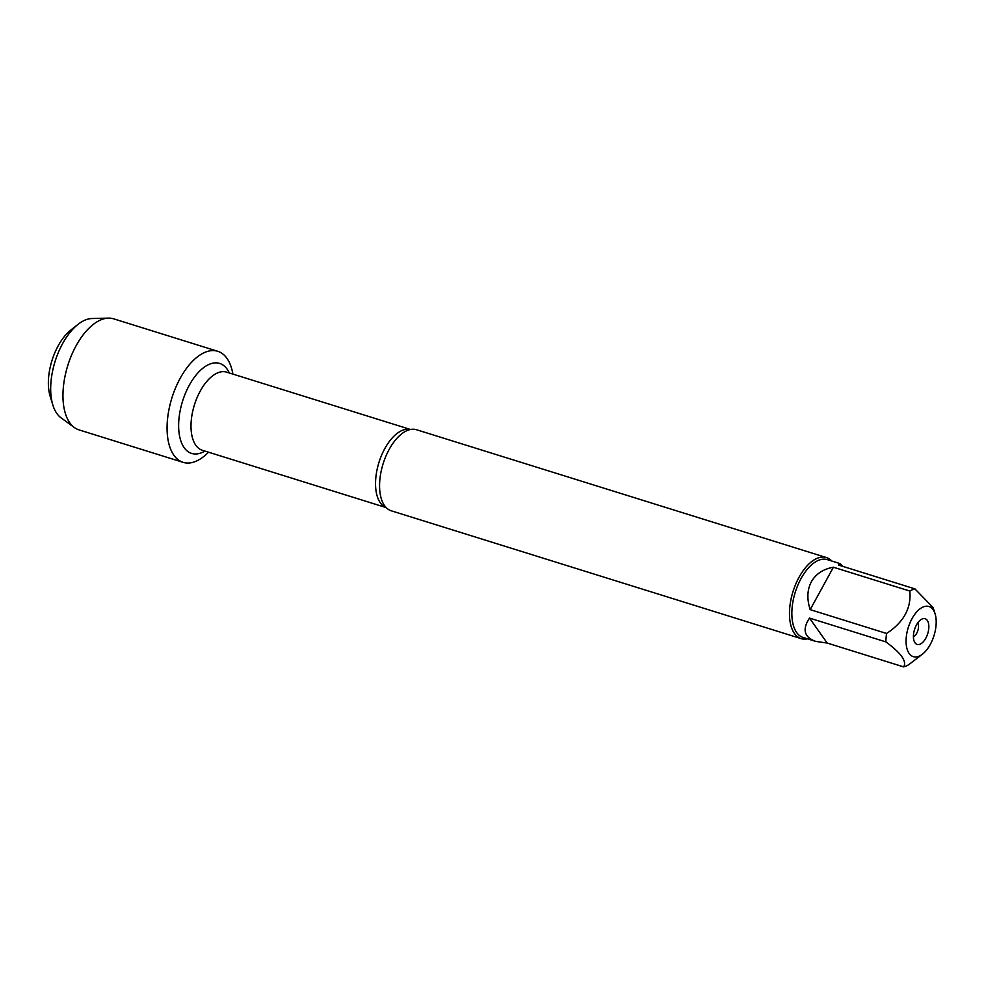 <?xml version="1.0" encoding="UTF-8"?>
<svg xmlns="http://www.w3.org/2000/svg" width="985" height="985" viewBox="0 0 985 985"><rect width="100%" height="100%" fill="white"/><g stroke="black" fill="none" stroke-linecap="round" stroke-linejoin="round"><path stroke-width="1.48" d="M826.464 557.584L416.556 429.743A42.453 21.805 107.3 0 0 408.947 429.879A42.453 21.805 107.3 0 0 389.149 449.443A42.453 21.805 107.3 0 0 385.098 506.376A42.453 21.805 107.3 0 0 391.279 510.809L801.174 638.649A42.453 21.805 -72.7 0 1 792.999 591.616A42.453 21.805 -72.7 0 1 826.464 557.584A42.453 21.805 -72.7 0 1 831.783 561.019M208.512 452.189A58.164 29.87 -72.7 0 1 168.029 439.876A58.164 29.87 -72.7 0 1 192.567 361.2A58.164 29.87 -72.7 0 1 232.879 374.091A58.164 29.87 -72.7 0 0 217.747 351.288A58.164 29.87 -72.7 0 0 180.193 378.277A58.164 29.87 -72.7 0 0 183.099 462.347A58.164 29.87 -72.7 0 0 208.512 452.189M807.515 638.846A42.453 21.805 -72.7 0 1 801.174 638.649M925.814 638.182A13.458 6.907 -72.7 0 1 915.09 642.922A13.458 6.907 -72.7 0 1 914.536 629.526A13.458 6.907 -72.7 0 1 922.613 618.814A13.458 6.907 -72.7 0 1 928.646 624.059A13.458 6.907 -72.7 0 1 925.814 638.182M911.999 618.691A26.275 13.495 107.3 0 0 907.099 649.09A26.275 13.495 107.3 0 0 922.576 654.077A26.275 13.495 107.3 0 0 935.75 627.974A26.275 13.495 107.3 0 0 935.11 613.889A26.275 13.495 107.3 0 0 911.999 618.691M809.498 618.075C802.061 629.452 804.129 637.221 815.715 641.395L827.203 643.057L809.498 618.075L885.884 641.9C901.201 653.166 907.099 661.489 903.602 666.882A40.767 20.931 107.3 0 0 908.712 664.703L922.576 654.077M827.203 643.057L903.602 666.882M843.148 566.486L839.983 563.58L838.53 565.045L914.917 588.87A40.767 20.931 107.3 0 0 909.808 591.049C911.457 608.127 903.713 622.274 886.574 633.466A40.767 20.931 107.3 0 0 885.884 641.9M935.11 613.889L933.164 607.622L914.917 588.87M833.409 567.225C823.164 569.084 815.826 573.935 811.369 581.766C807.158 589.756 806.764 599.052 810.187 609.641L833.409 567.225L909.808 591.049M810.187 609.641L886.574 633.466M815.715 641.395L803.071 637.455A40.767 20.931 -72.7 0 1 801.039 578.552A40.767 20.931 -72.7 0 1 827.351 559.64L839.983 563.58M913.415 636.913A8.286 4.248 107.3 0 0 916.666 633.355A8.286 4.248 107.3 0 0 917.823 622.803M183.099 462.347L78.997 429.879A58.164 29.87 -72.7 0 1 74.355 427.527A58.164 29.87 -72.7 0 1 76.079 345.809A58.164 29.87 -72.7 0 1 108.473 318.118A58.164 29.87 -72.7 0 1 113.632 318.82L217.747 351.288M108.473 318.118L91.999 318.524A52.784 27.112 107.3 0 0 78.061 324.348A52.784 27.112 107.3 0 0 62.597 343.654A52.784 27.112 107.3 0 0 52.87 405.094A52.784 27.112 107.3 0 0 61.033 417.812L74.355 427.527M52.87 405.094L50.173 396.352A43.365 22.273 -72.7 0 1 58.152 345.87A43.365 22.273 -72.7 0 1 70.858 330.012L78.061 324.348M386.12 507.558A40.902 21.005 -72.7 0 1 378.942 462.482A40.902 21.005 -72.7 0 1 410.462 429.497M410.523 429.485L226.636 372.145A40.902 21.005 107.3 0 0 194.402 404.933A40.902 21.005 107.3 0 0 202.282 450.243L386.157 507.595M204.929 451.068A47.12 24.194 -72.7 0 1 182.545 401.24A47.12 24.194 -72.7 0 1 229.296 372.97"/></g></svg>
